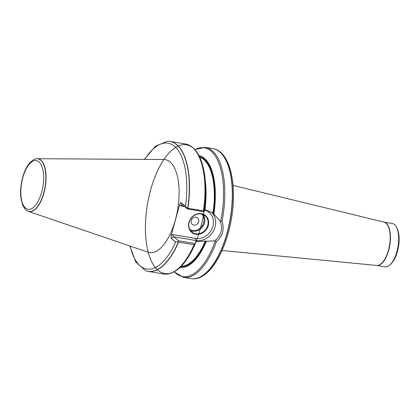 <?xml version="1.0" encoding="UTF-8"?>
<svg xmlns="http://www.w3.org/2000/svg" width="420" height="420" viewBox="0 0 420 420"><rect width="100%" height="100%" fill="white"/><g stroke="black" fill="none" stroke-linecap="round" stroke-linejoin="round"><path stroke-width="0.63" d="M27.353 210.914A26.791 11.687 -80.4 0 0 27.436 210.961A26.791 11.687 -80.4 0 0 28.424 211.412L148.113 252.205A47.124 20.559 -80.4 0 0 177.65 209.522A47.124 20.559 -80.4 0 0 163.774 159.511L37.328 158.713A26.791 11.687 -80.4 0 0 36.251 158.812A26.791 11.687 -80.4 0 0 36.151 158.828M187.714 208.257A65.882 28.744 -80.4 0 0 167.428 141.225L167.617 141.22A65.919 28.76 -80.4 0 1 170.079 141.388A65.919 28.76 -80.4 0 1 187.918 208.268L187.22 208.262L185.53 206.189L180.962 202.655C180.537 202.493 180.122 203.075 179.708 204.398L171.092 235.678L171.119 238.408L175.681 241.936L177.891 241.689L178.763 240.797L173.518 236.744L195.704 240.492L197.179 241.631L195.767 241.495L196.145 241.789L195.037 244.025L194.03 244.729L178.563 242.114L177.891 241.689M145.64 270.706A65.919 28.76 -80.4 0 0 145.73 270.743A65.919 28.76 -80.4 0 0 148.113 271.388A65.919 28.76 -80.4 0 0 178.563 242.114M187.918 208.268L203.385 210.882L204.015 211.733L204.908 209.99A56.826 24.791 -80.4 0 0 205.553 183.33L205.07 178.642A65.289 28.486 -80.4 0 0 155.668 175.166A65.289 28.486 -80.4 0 0 165.853 273.688A65.289 28.486 -80.4 0 0 205.07 178.642A65.289 28.486 -80.4 0 1 204.02 211.381M195.037 244.025A65.289 28.486 -80.4 0 1 193.4 247.7A65.289 28.486 -80.4 0 0 187.593 145.047A65.289 28.486 -80.4 0 0 145.598 234.749A65.289 28.486 -80.4 0 0 193.4 247.7L195.4 243.432A56.826 24.791 -80.4 0 0 196.145 241.789M179.949 267.54A56.826 24.791 -80.4 0 0 206.32 241.285L205.322 241.017L197.179 241.631M204.95 209.669L212.047 212.552L213.827 214.037A56.826 24.791 -80.4 0 0 198.881 155.484M174.148 271.861L183.424 277.358A65.919 28.76 -80.4 0 0 216.436 241.573L215.14 241.463L214.862 240.802L206.32 241.285M183.424 277.358L190.932 278.623A65.919 28.76 -80.4 0 0 192.145 278.77A65.919 28.76 -80.4 0 0 227.036 233.053A65.919 28.76 -80.4 0 0 214.095 148.885A65.919 28.76 -80.4 0 0 212.898 148.622L205.391 147.357A65.919 28.76 -80.4 0 1 221.97 221.482C224.627 229.204 222.784 235.898 216.436 241.573M28.424 211.412A26.791 11.687 -80.4 0 0 45.218 187.147A26.791 11.687 -80.4 0 0 37.328 158.713M213.827 214.037L220.264 221.198M214.862 240.802C221.235 235.253 223.036 228.716 220.264 221.193L220.81 220.868L221.97 221.482M195.227 243.579L178.763 240.797M179.708 204.398L180.59 205.931L182.275 204.944L187.425 208.929L204.015 211.733M208.268 225.593A10.883 9.534 -52.3 0 1 191.336 232.04A10.883 9.534 -52.3 0 1 196.234 214.247A10.883 9.534 -52.3 0 1 208.268 225.593M187.22 208.262L187.425 208.929M204.845 210.116A15.172 13.298 -52.3 0 1 212.672 227.157A15.172 13.298 -52.3 0 1 195.505 238.418L172.699 234.565L173.518 236.744L171.119 238.408M207.737 225.404A10.463 9.172 127.7 0 0 204.855 215.56A10.463 9.172 127.7 0 0 191.2 218.227A10.463 9.172 127.7 0 0 192.05 232.113A10.463 9.172 127.7 0 0 207.737 225.404M191.231 220.495A4.184 3.67 -52.3 0 1 197.505 217.812A4.184 3.67 -52.3 0 1 197.846 223.367A4.184 3.67 -52.3 0 1 192.381 224.432A4.184 3.67 -52.3 0 1 191.231 220.495A4.184 3.67 127.7 0 0 192.381 224.432A4.184 3.67 127.7 0 0 198.655 221.75A4.184 3.67 127.7 0 0 197.505 217.812A4.184 3.67 127.7 0 0 191.231 220.495M384.001 222.107A21.971 9.587 -80.4 0 1 389.76 245.364A21.971 9.587 -80.4 0 1 376.677 265.44L384.883 266.826A21.971 9.587 -80.4 0 0 389.928 264.884A21.971 9.587 -80.4 0 0 397.997 246.755A21.971 9.587 -80.4 0 0 396.328 226.984A21.971 9.587 -80.4 0 0 392.207 223.493L383.995 222.107M396.328 226.984L396.889 228.008A20.927 9.13 99.6 0 1 398.475 246.839A20.927 9.13 99.6 0 1 390.789 264.101L389.928 264.884M130.148 246.083A63.824 27.846 -80.4 0 0 175.681 241.936M185.53 206.189A63.824 27.846 -80.4 0 0 176.642 148.412A63.824 27.846 -80.4 0 0 144.8 159.39M129.764 245.947L135.833 261.996L145.551 270.674A65.882 28.744 -80.4 0 0 178.385 242.03M148.113 271.388L163.579 274.003A65.919 28.76 -80.4 0 0 194.03 244.729M203.385 210.882A65.919 28.76 -80.4 0 0 185.546 144.002C196.25 146.743 202.76 158.287 205.07 178.642M181.272 266.233A55.456 24.192 -80.4 0 0 205.322 241.017M212.956 213.308A55.456 24.192 -80.4 0 0 199.705 157.153M213.449 213.749A55.876 24.376 -80.4 0 0 199.432 156.587M180.831 266.679A55.876 24.376 -80.4 0 0 205.947 240.996M174.269 271.793A65.289 28.486 -80.4 0 0 215.14 241.463M27.268 210.866A26.723 11.66 -80.4 0 0 45.003 187.11A26.723 11.66 -80.4 0 0 36.057 158.849C35.154 158.571 33.101 159.868 29.909 162.74C26.807 166.288 24.381 171.181 22.643 177.418C20.669 184.816 20.123 191.856 21 198.539L22.738 205.17C24.811 208.929 26.324 210.829 27.268 210.866L27.436 210.961M22.806 177.66A24.733 10.789 99.6 0 1 42.515 168.383A24.733 10.789 99.6 0 1 31.374 208.814A24.733 10.789 99.6 0 1 22.806 177.66M220.81 220.868A65.289 28.486 -80.4 0 0 194.917 149.599M195.505 238.418A1.675 0.73 99.6 0 0 195.704 240.492A16.847 14.763 127.7 0 0 213.454 231.026A16.847 14.763 127.7 0 0 211.171 211.922M172.699 234.565L171.092 235.678M180.59 205.931L184.375 206.566M182.275 204.944L180.962 202.655M203.054 214.51A10.463 9.172 -52.3 0 1 204.466 222.878A10.463 9.172 -52.3 0 1 190.58 230.638M189.856 229.52A9.833 8.621 127.7 0 0 203.668 222.595A9.833 8.621 127.7 0 0 201.789 214.09M192.239 278.775A65.903 28.749 -80.4 0 0 192.334 278.78A65.903 28.749 -80.4 0 0 227.215 233.079A65.903 28.749 -80.4 0 0 214.274 148.937A65.903 28.749 -80.4 0 0 214.184 148.911M222.07 250.504L376.703 265.44A21.982 9.592 -80.4 0 0 389.529 245.327A21.982 9.592 -80.4 0 0 384.027 222.112L233.069 185.414M170.079 141.388L185.546 144.002M193.4 247.7C184.532 266.165 174.594 274.932 163.579 274.003M167.428 141.225L155.395 146.223L144.391 159.385M194.822 149.499L205.391 147.357M192.145 278.77L192.334 278.78C209.087 280.334 226.359 251.249 231.635 217.523C237.09 184.616 230.234 152.922 214.274 148.937L214.095 148.885"/></g></svg>
